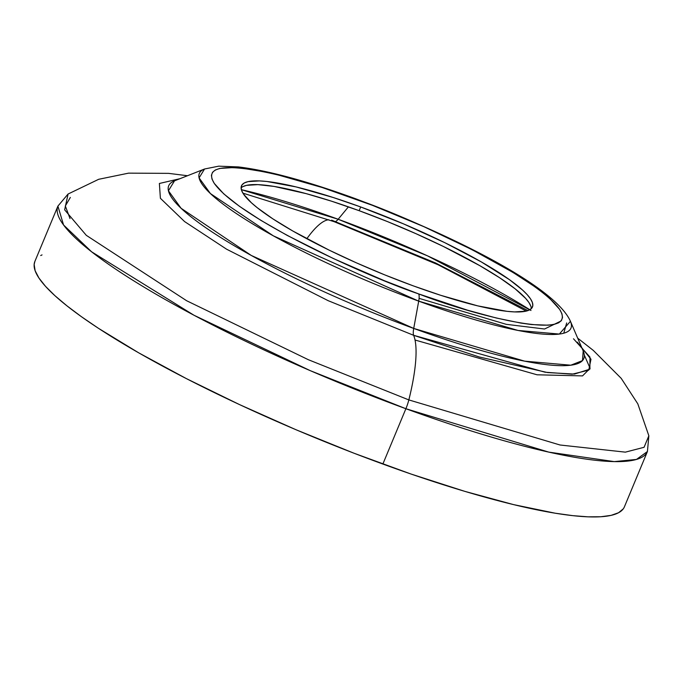 <?xml version="1.0" encoding="UTF-8"?>
<svg xmlns="http://www.w3.org/2000/svg" width="683" height="683" viewBox="0 0 683 683"><rect width="100%" height="100%" fill="white"/><g stroke="black" fill="none" stroke-linecap="round" stroke-linejoin="round"><path stroke-width="1.02" d="M242.806 186.664L246.495 185.358L257.841 184.632L274.088 186.425L306.24 193.656L331.665 201.229L359.156 210.688L360.701 206.966A157.594 27.183 -157.4 0 1 532.467 306.974A157.594 27.183 -157.4 0 1 413.241 285.853L384.742 274.882L356.33 262.81L329.095 250.115L292.725 230.956L272.816 218.825L257.295 207.752L251.37 202.749L243.489 194.049L241.603 190.429L241.116 187.355L242.038 184.854L244.36 182.942L248.049 181.635L259.395 180.91L266.933 181.49L296.166 186.937L333.21 197.507L360.701 206.966L403.482 223.862L444.846 242.704L481.216 261.862L509.475 279.689L522.572 290.07L527.191 294.655L530.452 298.77L532.339 302.39L532.825 305.463L531.903 307.965L529.581 309.877L525.893 311.183L514.547 311.909L506.999 311.328L477.776 305.882L440.731 295.312L413.241 285.853A157.594 27.183 -157.4 0 1 241.475 185.844A157.594 27.183 -157.4 0 1 360.701 206.966L359.156 210.688A157.594 27.183 22.6 0 0 241.108 187.876M328.856 219.764A103.91 25.595 -70 0 0 306.821 238.743A103.91 25.595 110 0 1 328.856 219.764M70.34 197.438L65.329 205.967L70.025 218.586M584.298 355.04L590.112 368.316L582.531 375.898L537.077 374.796L415.042 340.023L537.077 374.796L582.531 375.898L590.112 368.316L584.298 355.04M530.998 310.483L427.532 255.86L338.162 219.26A20.464 5.046 110 0 1 334.218 221.71A20.464 5.046 110 0 1 333.782 221.446L334.696 221.779M526.277 311.089L438.059 264.748L334.209 221.702A20.464 5.046 -70 0 0 338.162 219.26A221.915 38.274 22.6 0 0 241.364 189.669L338.162 219.26L348.424 206.855L338.162 219.26A221.915 38.274 22.6 0 1 529.829 309.74M68.052 194.04L57.901 206.112L63.562 224.98L91.65 251.831L194.04 315.273L310.261 370.656L405.89 408.724A319.285 55.067 -157.4 0 1 57.901 206.112L34.876 261.435A319.285 55.067 22.6 0 0 382.864 464.047A319.285 55.067 22.6 0 0 624.407 506.837L647.433 451.514A319.285 55.067 -157.4 0 1 405.89 408.724L382.864 464.047L405.89 408.724L548.765 452.112L614.265 461.606L636.454 459.437L647.433 451.514L648.85 435.805L644.069 447.297L625.372 452.146L560.06 445L408.835 399.914A16.375 4.03 110 0 1 405.89 408.724A16.375 4.03 -70 0 0 408.835 399.914L560.06 445L625.372 452.146L644.069 447.297L648.85 435.788L637.811 403.849L621.214 378.356L593.262 350.379L577.69 338.153M577.289 342.14L590.983 359.249L588.755 370.135L572.141 374.199L545.111 372.218L413.633 335.302A107.999 26.603 110 0 1 408.835 399.914A107.999 26.603 -70 0 0 413.633 335.302L328.233 300.708L226.611 249.21L184.598 221.582L160.394 198.292L159.378 183.471L179.936 178.707L159.378 183.471L160.394 198.292L184.598 221.582L226.611 249.21L328.233 300.708L413.633 335.302A16.375 4.03 110 0 1 413.719 328.438A16.375 4.03 -70 0 0 413.633 335.302L479.338 356.996L547.664 372.577L574.454 374.079L589.89 369.136L589.967 357.089L573.498 338.785M174.515 180.841L168.428 190.77L181.072 208.272L251.31 255.468L413.719 328.438A224.809 38.777 22.6 0 0 583.197 350.96L570.442 321.309A201.28 34.713 -157.4 0 1 418.705 301.143L413.719 328.438L418.705 301.143L518.03 330.452L559.334 334.064L570.442 321.309C555.202 286.817 455.083 236.216 354.767 198.437A16.375 4.03 110 0 1 355.348 198.932C404.601 215.461 533.927 273.439 559.684 309.442C580.729 343.72 470.382 314.231 418.594 293.886A16.375 4.03 110 0 1 418.705 301.143A16.375 4.03 -70 0 0 418.594 293.886L467.368 310.142L496.276 317.996L520.984 323.093L531.459 324.553L548.142 325.193L554.195 324.374L558.634 322.811L561.426 320.506L562.536 317.493L561.947 313.787L559.684 309.442L550.199 298.966L543.07 292.947L534.439 286.476L513.01 272.44L472.098 249.696L423.853 226.671L372.431 205.335L322.265 187.543L277.665 174.822L264.722 171.911L242.482 168.266L233.398 167.566L219.747 168.436L215.307 170.007L212.515 172.312L211.406 175.326L211.986 179.031L214.257 183.377L223.742 193.852L239.502 206.343L260.932 220.378L287.202 235.413L333.441 258.567L384.29 280.679L418.594 293.886C369.341 277.358 240.015 219.38 214.257 183.377C193.212 149.099 303.559 178.587 355.348 198.932A16.375 4.03 -70 0 0 354.759 198.437A16.375 4.03 -70 0 0 353.999 198.437A16.375 4.03 110 0 1 354.759 198.437C307.009 181.089 268.248 170.579 238.469 166.925L218.731 166.165L204.541 169L199.094 177.896L210.415 193.562L273.294 235.814L418.705 301.143A201.28 34.713 -157.4 0 1 204.541 169A201.28 34.713 -157.4 0 1 204.576 168.991L174.515 180.841A224.809 38.777 22.6 0 0 413.719 328.438L524.655 361.162L570.792 365.2L582.479 360.607L583.197 350.96M68.069 194.032L64.646 209.826L86.314 235.345L186.63 300.733L308.357 359.719L408.835 399.914L308.357 359.719L186.63 300.733L86.314 235.345L64.646 209.826L68.069 194.032L98.676 179.296L128.609 173.141L168.581 173.362L187.483 175.727M623.263 508.852L618.567 512.728L611.097 515.366L600.912 516.741L588.114 516.835L572.824 515.656L555.194 513.206L513.607 504.617L464.952 491.401L411.098 474.062L354.11 453.264L296.183 429.812L239.545 404.601L186.365 378.604L138.692 352.829L98.361 328.25L81.439 316.707L66.917 305.813L54.913 295.679L45.565 286.39L38.948 278.049L35.132 270.733L34.15 264.5L34.901 261.376M40.707 255.544L42.03 254.896M531.289 308.665A157.594 27.183 22.6 0 0 359.156 210.688L387.645 221.659L416.058 233.731L443.293 246.426L479.671 265.585L499.58 277.716L515.102 288.789L525.637 298.377L528.907 302.492L530.785 306.112M563.765 333.202L566.685 322.931M560.999 321.036L544.547 329.01L506.197 324.314L419.097 298.351M334.209 221.702L242.917 193.144M527.916 310.603L435.609 262.989L331.631 220.139"/></g></svg>
